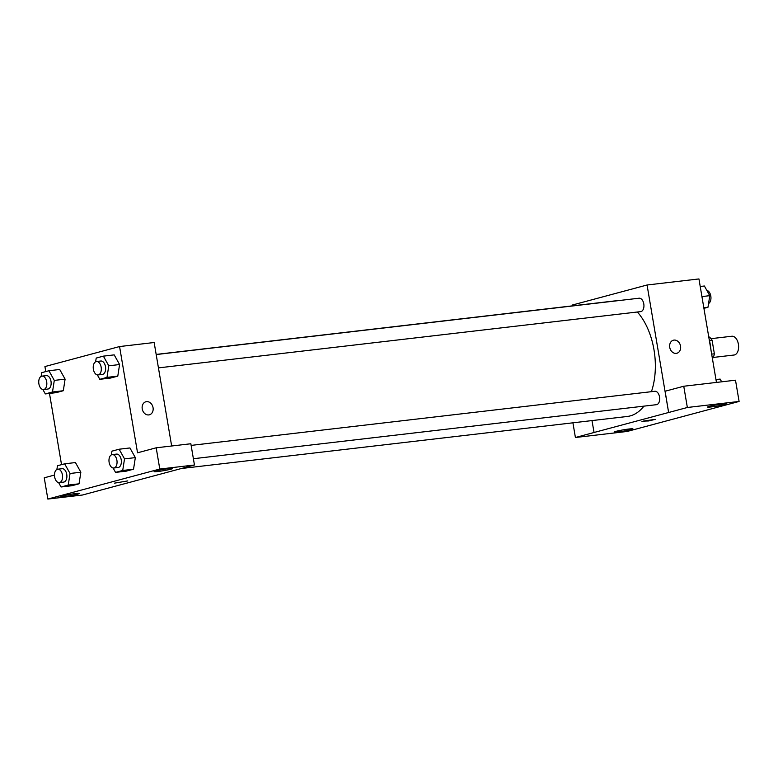 <?xml version="1.0" encoding="UTF-8"?>
<svg xmlns="http://www.w3.org/2000/svg" width="778" height="778" viewBox="0 0 778 778"><rect width="100%" height="100%" fill="white"/><g stroke="black" fill="none" stroke-linecap="round" stroke-linejoin="round"><path stroke-width="1.17" d="M713.202 357.452L734.043 355.021A9.453 5.592 -96.7 0 0 738.507 344.985A9.453 5.592 -96.7 0 0 731.845 336.242L711.014 338.673M709.458 340.482L712.065 340.18A12.837 7.595 -96.7 0 0 709.196 336.962L708.768 337.01M712.065 340.18L714.379 353.805A12.837 7.595 -96.7 0 1 712.784 358.211L712.376 358.327M711.666 354.126L714.379 353.805M709.108 338.994A43.208 25.577 83.3 0 1 710.985 350.149M572.569 305.832L572.433 305.005L647.063 285.001L668.623 412.496L665.102 391.237L683.755 386.238L735.502 380.199L739.1 401.448L627.156 431.459L575.409 437.499L594.061 432.49L591.98 420.587M647.063 285.001L698.945 278.942L716.45 382.426M674.02 340.083A6.749 5.417 -105 0 1 680.468 345.714A6.749 5.417 -105 0 1 676.889 353.251A6.749 5.417 -105 0 1 669.907 348.136A6.749 5.417 -105 0 1 673.388 340.21A6.749 5.417 -105 0 1 674.02 340.083M676.879 353.251A6.749 5.417 75 0 0 680.468 345.714A6.749 5.417 75 0 0 674.011 340.093A6.749 5.417 75 0 0 673.388 340.21M711.423 406.913A9.453 0.661 170.4 0 0 721.167 405.328A9.453 0.661 170.4 0 0 726.185 403.879A9.453 0.661 170.4 0 0 716.762 404.803A9.453 0.661 170.4 0 0 707.552 407.03A9.453 0.661 170.4 0 0 711.423 406.913M683.755 386.238L687.353 407.487L668.691 412.486M739.1 401.448L687.353 407.487M618.14 431.916A9.453 0.661 170.4 0 0 627.875 430.331A9.453 0.661 170.4 0 0 632.903 428.882A9.453 0.661 170.4 0 0 623.47 429.816A9.453 0.661 170.4 0 0 614.26 432.033A9.453 0.661 170.4 0 0 618.14 431.916M572.919 422.814L575.409 437.499M643.202 421.112L655.261 419.352L648.687 420.947L643.202 421.112M668.623 412.496L593.993 432.5M641.947 421.608L655.261 419.352M193.382 458.728L656.418 404.686A6.749 3.997 -96.7 0 0 659.53 396.945A6.749 3.997 -96.7 0 0 654.862 391.276L191.135 445.395M158.449 367.887L640.683 311.618A6.749 3.997 -96.7 0 0 643.785 303.867A6.749 3.997 -96.7 0 0 639.117 298.207L156.193 354.554M651.429 391.684A58.117 34.407 -96.7 0 0 653.987 349.779A58.117 34.407 -96.7 0 0 637.367 312.007M616.118 300.892A58.117 34.407 -96.7 0 0 613.793 301.028L156.174 354.428M181.41 468.502L627.263 416.473A58.117 34.407 -96.7 0 0 643.921 406.145M101.091 490.023L194.451 465.011L159.791 469.046L47.837 499.058L82.497 495.012L101.091 490.023M45.785 371.583L44.93 366.555L119.569 346.55L154.151 342.514L171.656 445.998M114.454 483.157L127.767 480.911M157.992 471.497A9.453 0.661 -9.6 0 1 154.112 471.614A9.453 0.661 -9.6 0 1 163.322 469.387A9.453 0.661 -9.6 0 1 172.755 468.463A9.453 0.661 -9.6 0 1 167.727 469.912A9.453 0.661 -9.6 0 1 157.992 471.497M64.7 496.5A9.453 0.661 -9.6 0 1 60.82 496.617A9.453 0.661 -9.6 0 1 70.03 494.39A9.453 0.661 -9.6 0 1 79.463 493.466A9.453 0.661 -9.6 0 1 74.445 494.915A9.453 0.661 -9.6 0 1 64.7 496.5M47.837 499.058L44.249 477.809L54.479 475.066M194.451 465.011L190.853 443.752L156.193 447.797L137.541 452.806L119.569 346.55M156.193 447.797L159.791 469.046M111.371 454.867L111.944 451.143L119.131 449.217L129.936 447.953L135.333 457.61L133.534 469.202L126.347 471.128L133.534 469.202L122.72 470.466L115.543 472.392L113.092 467.986M106.985 377.388L117.789 376.124L110.612 378.05L117.789 376.124L119.579 364.542L114.191 354.875L119.579 364.542L108.774 365.806L106.985 377.388L99.798 379.314L97.347 374.918M52.496 391.995L63.31 390.731L56.123 392.657L63.31 390.731L65.099 379.139L59.712 369.482L65.099 379.139L54.295 380.403L52.496 391.995L45.319 393.921L42.868 389.515M56.891 469.474L57.465 465.74L64.652 463.814L75.456 462.56L80.854 472.207L79.055 483.809L71.868 485.735L79.055 483.809L68.24 485.064L61.063 486.989L58.603 482.593M61.53 464.651L49.481 393.435M149.386 414.81A6.749 5.417 75 0 0 152.974 407.264A6.749 5.417 75 0 0 146.517 401.643A6.749 5.417 -105 0 1 152.974 407.264A6.749 5.417 -105 0 1 149.395 414.8A6.749 5.417 -105 0 1 142.403 409.685A6.749 5.417 -105 0 1 145.894 401.759A6.749 5.417 -105 0 1 146.517 401.643A6.749 5.417 75 0 0 145.894 401.759M41.146 376.396L41.72 372.672L48.907 370.746L54.295 380.403M43.568 389.545L47.896 389.039A6.749 3.997 -96.7 0 0 51.076 381.862A6.749 3.997 -96.7 0 0 46.33 375.628L42.002 376.124A6.749 3.997 -96.7 0 0 38.9 383.875A6.749 3.997 -96.7 0 0 43.568 389.545A6.749 3.997 -96.7 0 0 46.758 382.368A6.749 3.997 -96.7 0 0 42.002 376.124M45.319 393.921L56.123 392.657M48.907 370.746L59.712 369.482M95.626 361.789L96.2 358.065L103.386 356.139L108.774 365.806M98.047 374.938L102.375 374.432A6.749 3.997 -96.7 0 0 105.565 367.265A6.749 3.997 -96.7 0 0 100.809 361.021L96.482 361.527A6.749 3.997 -96.7 0 0 93.379 369.278A6.749 3.997 -96.7 0 0 98.047 374.938A6.749 3.997 -96.7 0 0 101.237 367.77A6.749 3.997 -96.7 0 0 96.482 361.527M99.798 379.314L110.612 378.05M103.386 356.139L114.191 354.875M64.652 463.814L70.039 473.481L68.24 485.064M59.313 482.613L63.64 482.107A6.749 3.997 -96.7 0 0 66.82 474.94A6.749 3.997 -96.7 0 0 62.075 468.696L57.747 469.202A6.749 3.997 -96.7 0 0 54.645 476.953A6.749 3.997 -96.7 0 0 59.313 482.613A6.749 3.997 -96.7 0 0 62.503 475.446A6.749 3.997 -96.7 0 0 57.747 469.202M70.039 473.481L80.844 472.217L75.456 462.56M61.063 486.989L71.868 485.735M119.131 449.217L124.519 458.874L122.72 470.466M113.792 468.016L118.12 467.51A6.749 3.997 -96.7 0 0 121.3 460.343A6.749 3.997 -96.7 0 0 116.554 454.099L112.227 454.605A6.749 3.997 -96.7 0 0 109.124 462.346A6.749 3.997 -96.7 0 0 113.792 468.016A6.749 3.997 -96.7 0 0 116.982 460.839A6.749 3.997 -96.7 0 0 112.227 454.605M124.519 458.874L135.323 457.62L129.936 447.953M115.543 472.392L126.347 471.128M700.219 286.489L704.382 286.003L709.769 295.669L707.98 307.252L703.915 308.341M701.931 296.583L709.769 295.669M703.818 307.738L707.98 307.252M708.554 303.527A6.749 3.997 -96.7 0 0 710.868 296.467A6.749 3.997 -96.7 0 0 706.842 290.408M715.964 379.567L720.127 379.081L721.653 381.813"/></g></svg>
